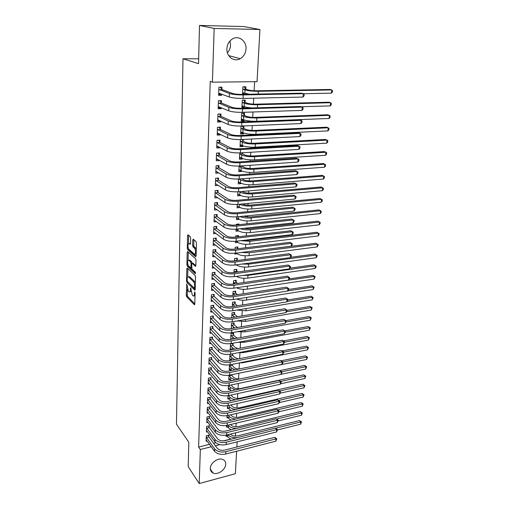 <?xml version="1.0" encoding="UTF-8"?>
<svg xmlns="http://www.w3.org/2000/svg" width="509" height="509" viewBox="0 0 509 509"><rect width="100%" height="100%" fill="white"/><g stroke="black" fill="none" stroke-linecap="round" stroke-linejoin="round"><path stroke-width="0.76" d="M186.79 283.997L186.243 295.296L186.638 296.747L194.381 304.738L194.794 304.108L195.093 293.006L194.775 291.937L194.438 293.833C194.317 295.64 193.872 296.327 193.096 295.894L192.3 295.105L190.748 287.929L190.398 289.786C190.283 291.581 189.851 292.268 189.087 291.848L188.311 291.078L186.79 283.997M229.953 40.994L230.539 45.206C230.367 48.177 229.324 50.696 227.402 52.764M246.012 48.915C245.637 53.35 243.716 56.614 240.242 58.694C234.165 62.327 226.352 56.62 226.899 48.724C227.205 44.429 229.012 41.197 232.32 39.028C238.575 34.943 246.687 40.936 246.012 48.915M225.684 464.278C225.678 469.743 217.585 475.355 213.048 473.001C211.21 472.097 210.306 470.545 210.332 468.331C210.287 462.929 218.253 457.298 222.802 459.481C224.774 460.371 225.735 461.975 225.684 464.278M190.64 238.123L190.226 236.66L188.012 234.795L187.56 235.521L187.28 248.258L187.681 249.709L195.609 256.746L196.092 256.052L196.442 243.035L196.016 241.533L193.261 239.211L192.79 239.943L192.65 245.484L193.07 246.967L194.419 248.137C195.952 249.315 195.825 255.403 194.304 254.029L189.049 249.385C187.573 248.227 187.681 242.246 189.157 243.582L190.054 244.358L190.506 243.639L190.64 238.123M212.399 82.178L214.168 28.44L259.927 29.509L257.045 81.65L212.399 82.178L210.223 81.402L198.612 447.029L200.33 449.498L211.292 446.756M236.609 451.254L235.368 473.714L199.21 483.55L188.203 466.6L188.826 442.276L176.464 424.175L182.986 58.751L198.535 63.67L199.515 25.45L214.168 28.44M199.21 483.55L200.33 449.498M187.274 268.065L186.828 268.714L186.555 280.993L186.956 282.444L194.756 290.155L195.189 289.5L195.526 276.96L195.112 275.464L187.274 268.065M186.911 264.775L187.191 252.267L187.624 251.573L195.558 258.661L195.978 260.156L195.831 265.647L195.38 266.334L192.09 263.325L191.651 264.018L191.969 269.07L195.335 272.213L195.316 273.734L187.318 266.226L186.911 264.775L187.961 264.642M198.663 58.809L182.986 58.751M221.377 102.837L221.453 100.655L218.431 100.731L218.145 108.767L221.154 108.684L221.192 107.666M245.103 102.226L245.211 100.088L242.284 100.158L241.896 108.073L244.816 107.984L244.874 106.845M220.378 129.273L220.454 127.148L217.47 127.275L217.19 135.101L220.162 134.961L220.187 134.255M243.805 128.268L243.913 126.181L241.018 126.296L240.642 134.007L243.525 133.873L243.569 133.014M219.404 155.003L219.481 152.942L216.535 153.114L216.261 160.729L219.194 160.545L219.207 160.138M239.733 152.904L239.427 159.266L242.271 159.082L242.303 158.484M242.545 153.623L242.589 152.738M218.456 180.065L218.533 178.055L215.625 178.277L215.358 185.696L218.259 185.333M238.473 179.015L238.237 183.87L241.05 183.647L241.062 183.304M217.534 204.478L217.61 202.525L214.734 202.786L214.474 210.013L217.171 209.759M237.245 204.427L237.079 207.85L239.86 207.481M216.637 228.274L216.707 226.365L213.869 226.664L213.615 233.714L216.001 233.446M239.007 224.685L239.039 223.985L236.284 224.278L236.252 224.978M236.049 229.171L235.947 231.232L238.511 230.946M215.759 251.465L215.835 249.607L213.029 249.944L212.781 256.816L214.913 256.549M237.805 248.723L237.894 246.922L235.171 247.253L235.088 249.06M234.884 253.259L234.846 254.036L237.105 253.749M214.906 274.084L214.976 272.27L212.208 272.646L211.96 279.346L213.888 279.078M236.691 271.087L236.78 269.293L234.089 269.662L233.955 272.519M214.073 296.143L214.143 294.374L211.407 294.787L211.165 301.322L212.921 301.054M235.61 292.872L235.699 291.123L233.033 291.523L232.848 295.379M213.265 317.673L213.328 315.943L210.624 316.388L210.389 322.77L211.992 322.496M234.547 314.136L234.636 312.431L232.002 312.863L231.773 317.667M212.469 338.682L212.533 336.996L209.861 337.473L209.632 343.696L211.108 343.429M233.516 334.903L233.599 333.236L230.997 333.7L230.723 339.401M211.693 359.195L211.757 357.547L209.11 358.056L208.894 364.132L210.255 363.865M232.505 355.18L232.575 353.831M229.998 354.309L229.724 360.054L231.169 359.774M210.936 379.224L211 377.621L208.385 378.155L208.168 384.091L209.434 383.824M228.986 375.26L228.77 379.79L230.113 379.51M210.198 398.795L210.255 397.224L207.672 397.79L207.462 403.586L208.645 403.325M228 395.703L227.841 399.075L229.088 398.801M209.479 417.914L209.536 416.381L206.978 416.973L206.775 422.642L207.882 422.381M227.039 415.662L226.925 417.927L228.102 417.654M208.773 436.607L208.83 435.106L206.298 435.717L206.1 441.258L207.138 441.004M228.764 430.296L226.301 430.894M226.098 435.144L226.034 436.359L227.135 436.092M198.612 447.029L209.536 444.319M213.595 443.314L215.829 442.754M223.362 440.889L230.717 439.063M235.457 436.092L235.635 432.822M235.96 426.841L236.157 423.183M236.462 417.488L236.685 413.435M236.978 408.027L237.219 403.567M237.493 398.452L237.76 393.578M238.015 388.774L238.301 383.474M238.549 378.976L238.855 373.243M239.084 369.006L239.415 362.968M239.644 358.654L239.962 352.826M240.21 348.175L240.515 342.563M240.789 337.569L241.075 332.173M241.368 326.829L241.648 321.656M241.953 315.955L242.22 311.018M242.551 304.948L242.806 300.24M243.149 293.795L243.391 289.335M243.76 282.508L243.989 278.296M244.384 271.074L244.594 267.117M245.007 259.495L245.204 255.798M245.643 247.762L245.828 244.339M246.038 240.42L246.057 240.057M246.286 235.877L246.451 232.734M246.668 228.815L246.712 228.007M246.935 223.839L247.088 220.976M247.304 217.063L247.368 215.803M247.597 211.642L247.737 209.072M247.947 205.159L248.036 203.428M248.265 199.28L248.386 197.008M248.596 193.102L248.716 190.894M248.939 186.752L249.047 184.792M249.257 180.886L249.404 178.188M249.626 174.059L249.715 172.411M249.925 168.517L250.097 165.31M250.32 161.188L250.396 159.871M250.606 155.977L250.803 152.255M251.026 148.144L251.083 147.165M251.293 143.277L251.522 139.021M251.745 134.923L251.777 134.287M251.987 130.406L252.248 125.596M252.693 117.356L252.986 111.993M253.406 104.135L253.73 98.192M254.131 90.729L254.621 81.675M226.562 425.46L226.48 427.197L227.612 426.924M209.123 427.318L209.18 425.798L206.635 426.396L206.431 432.001L207.507 431.747M227.517 405.743L227.383 408.555L228.592 408.282M209.835 408.409L209.893 406.856L207.322 407.435L207.112 413.168L208.257 412.907M228.49 385.542L228.299 389.487L229.597 389.213M210.567 389.067L210.624 387.476L208.028 388.03L207.812 393.896L209.04 393.635M232.009 365.138L232.047 364.355M229.489 364.851L229.247 369.979L230.634 369.699M211.311 369.267L211.375 367.644L208.747 368.166L208.531 374.172L209.842 373.905M233.007 345.096L233.09 343.454L230.501 343.931L230.208 350.014L231.71 349.728M212.081 348.996L212.145 347.335L209.485 347.825L209.263 353.978L210.681 353.71M234.032 324.583L234.115 322.897L231.5 323.342L231.245 328.598M212.864 328.241L212.927 326.53L210.236 326.994L210.007 333.293L211.547 333.026M235.075 303.568L235.164 301.843L232.518 302.257L232.308 306.59M213.665 306.972L213.729 305.222L211.012 305.654L210.777 312.112L212.45 311.839M236.151 282.043L236.233 280.274L233.561 280.663L233.396 284.022M214.486 285.18L214.556 283.392L211.801 283.787L211.566 290.404L213.398 290.13M237.245 259.991L237.334 258.178L234.63 258.527L234.515 260.863M234.312 265.074L236.443 264.941M215.332 262.848L215.402 261.009L212.616 261.365L212.368 268.154L214.391 267.88M238.403 236.787L238.466 235.527L235.724 235.839L235.667 237.099M235.463 241.298L235.393 242.704L237.792 242.418M216.198 239.943L216.268 238.059L213.449 238.384L213.195 245.338L215.447 245.071M239.612 212.425L236.844 212.705M236.64 216.885L236.507 219.614L239.262 219.334M217.082 216.452L217.158 214.518L214.302 214.804L214.041 221.937L216.573 221.676M237.856 191.81L237.652 195.94L240.458 195.469M217.992 192.351L218.068 190.372L215.18 190.608L214.913 197.931L217.795 197.683M239.096 166.049L238.829 171.648L241.654 171.444L241.68 170.973M218.927 167.62L219.004 165.584L216.077 165.775L215.803 173.295L218.73 172.818M240.375 139.574L240.032 146.719L242.895 146.56L242.933 145.835M243.168 141.025L243.251 139.434M219.888 142.221L219.964 140.134L216.999 140.28L216.719 147.998L219.672 147.839L219.697 147.286M244.447 115.333L244.555 113.221L241.648 113.316L241.266 121.123L244.167 121.015L244.218 120.016M220.874 116.141L220.951 113.997L217.947 114.092L217.661 122.026L220.651 121.912L220.683 121.053M245.497 94.311L245.535 93.503M245.764 88.948L245.872 86.772L242.927 86.823L242.558 94.369M221.886 89.342L221.969 87.141L218.927 87.185L218.628 95.336L221.657 95.272L221.701 94.095M199.515 25.45L243.881 26.563L259.927 29.509M237.13 441.844L236.844 447.01M215.371 445.738L219.837 444.618M239.854 207.589L237.588 206.1M240.445 195.691L238.117 194.234M241.05 183.647L238.645 182.222M218.253 185.467L215.956 184.003M241.654 171.444L239.166 170.051M218.724 173.085L216.344 171.66M242.271 159.082L239.688 157.72M219.194 160.545L216.732 159.152M242.895 146.56L240.203 145.23M219.672 147.839L217.108 146.477M243.525 133.873L240.712 132.575L242.201 132.429M220.162 134.961L217.477 133.638M244.167 121.015L241.33 119.806M220.651 121.912L217.833 120.62M244.816 107.984L241.96 106.865M221.154 108.684L218.189 107.437L220.028 107.183M244.231 94.337L242.589 93.751M221.657 95.272L218.673 94.127M189.946 291.721L191.04 291.523M193.98 295.761L195.023 295.653M187.427 289.322L187.299 295.144L187.694 296.588L194.801 303.905M187.738 281.738L195.189 289.36M187.897 268.65L187.713 276.896M187.172 280.434L187.452 281.452L194.298 288.189L194.642 286.198C194.61 284.06 194.171 282.476 193.318 281.445L188.534 276.826C187.757 276.4 187.312 277.1 187.204 278.932L187.172 280.434M195.361 283.182L194.406 281.292L193.318 281.445M188.737 276.801L189.609 276.68L194.406 281.292M188.088 260.284L188.273 252.146L187.191 252.267M195.831 265.609L192.892 263.223M195.59 272.818L188.387 266.086L187.318 266.226M188.814 260.322L188.763 260.277C187.318 258.992 187.248 264.801 188.686 265.997L190.512 267.709L190.951 267.028L191.034 263.452L190.627 261.982L188.814 260.322L189.902 260.188L189.093 260.233M193.185 263.185L192.09 263.325L191.715 261.842L190.627 261.982M189.902 260.188L191.715 261.842M187.986 264.725L188.387 266.086M189.475 243.544L190.506 243.677M195.112 253.927L196.15 253.87M196.27 249.327L195.526 248.004L194.419 248.137M193.897 239.752L193.751 245.357L194.171 246.84L195.526 248.004M188.362 248.182L188.769 249.582L196.092 256.059M188.654 235.336L188.464 243.582M231.016 439.178L227.835 436.996L226.365 435.093M230.424 434.101C232.129 435.825 234.554 436.41 237.684 435.857L299.483 420.574L301.519 421.916L300.596 424.188L277.513 429.952M300.596 424.188L300.8 421.961L275.585 428.228M237.239 437.632C233.077 437.899 229.985 436.919 227.949 434.705L227.835 436.996M301.519 421.916L300.8 421.961L299.483 420.574M206.151 439.763L214.537 451.248L214.639 448.9L206.247 437.218M208.181 435.265L208.906 436.913L217.209 448.251C218.927 450.083 221.415 450.707 224.673 450.109L274.707 437.371L276.813 438.783L275.827 441.157L225.742 454.047C220.836 454.957 217.101 454.022 214.537 451.248M275.827 441.157L276.012 438.866L225.856 451.693C220.944 452.596 217.203 451.668 214.639 448.9M276.813 438.783L276.012 438.866L274.707 437.371M208.906 436.913L206.374 437.53M230.602 424.512L230.889 424.875C232.607 426.574 235.043 427.153 238.199 426.612L300.304 411.628L302.359 412.971L301.43 415.249L278.232 420.905M236.443 428.438C232.785 428.355 230.106 427.369 228.407 425.467L228.121 425.104M226.55 425.702L228.293 427.783L228.407 425.467M301.43 415.249L301.64 412.996L276.622 419.06M231.022 429.749L228.293 427.783M302.359 412.971L301.64 412.996L300.304 411.628M230.768 414.81L231.366 415.541C233.097 417.221 235.546 417.794 238.715 417.259L301.143 402.587L303.205 403.93L302.27 406.207L278.957 411.749L278.035 413.193L227.141 425.339C222.153 426.186 218.348 425.282 215.733 422.616L207.169 411.622M235.991 419.034C232.728 418.767 230.354 417.8 228.872 416.12L228.274 415.389M227.001 416.413L228.751 418.468L228.872 416.12M302.27 406.207L302.48 403.936L277.679 409.796M231.048 420.199L228.751 418.468M303.205 403.93L302.48 403.936L301.143 402.587M206.489 430.493L214.932 441.818L215.033 439.439L206.584 427.916M208.518 425.95L209.256 427.617L217.617 438.803C219.347 440.616 221.848 441.227 225.131 440.641L275.433 428.145L277.545 429.564L276.552 431.944L226.206 444.592C221.269 445.477 217.515 444.554 214.932 441.818M276.552 431.944L276.737 429.621L226.32 442.206C221.377 443.091 217.617 442.168 215.033 439.439M277.545 429.564L276.737 429.621L275.433 428.145M209.256 427.617L206.718 428.222M206.826 421.108L215.332 432.275L215.428 429.87L206.921 418.506M208.862 416.54L209.613 418.22L218.03 429.246C219.773 431.034 222.287 431.638 225.589 431.066L276.158 418.818L278.283 420.237L277.29 422.623L226.67 435.023C221.708 435.889 217.928 434.972 215.332 432.275M277.29 422.623L277.475 420.275L226.785 432.612C221.816 433.477 218.03 432.561 215.428 429.87M278.283 420.237L277.475 420.275L276.158 418.818M209.613 418.22L207.055 418.812M230.914 404.986L231.849 406.106C233.586 407.76 236.055 408.326 239.243 407.804L301.983 393.444L304.058 394.787L303.122 397.071L279.511 402.543M235.667 409.471C232.766 409.09 230.653 408.154 229.336 406.672L228.414 405.552M227.453 407.028L229.222 409.045L229.336 406.672M303.122 397.071L303.339 394.774L278.754 400.424M231.086 410.521L229.222 409.045M304.058 394.787L303.339 394.774L301.983 393.444M231.048 395.048L232.333 396.556C234.089 398.184 236.564 398.751 239.771 398.242L302.836 384.206L304.923 385.548L303.981 387.833L280.065 393.222M235.419 399.769C232.855 399.31 230.984 398.426 229.807 397.115L228.528 395.601M227.911 397.529L229.693 399.514L229.807 397.115M303.981 387.833L304.197 385.51L279.848 390.957M231.143 400.723L229.693 399.514M304.923 385.548L304.197 385.51L302.836 384.206M278.035 413.193L278.226 410.82L227.256 422.896C222.261 423.743 218.456 422.839 215.835 420.186L207.265 408.988M209.205 407.015L209.969 408.714L218.45 419.575C220.2 421.337 222.732 421.936 226.053 421.376L276.896 409.382L279.034 410.801L278.957 411.749M279.034 410.801L278.226 410.82L276.896 409.382M209.969 408.714L207.405 409.293M207.519 402.021L216.14 412.85L216.242 410.388L207.615 399.361M209.549 397.376L210.338 399.094L218.876 409.79C220.632 411.526 223.184 412.118 226.518 411.571L277.64 399.845L279.797 401.257L278.792 403.656L227.618 415.541C222.598 416.368 218.775 415.471 216.14 412.85M278.792 403.656L278.983 401.257L227.739 413.073C222.713 413.893 218.883 413.003 216.242 410.388M279.797 401.257L278.983 401.257L277.64 399.845M210.338 399.094L207.755 399.66M231.162 384.989L232.823 386.904C234.592 388.507 237.086 389.061 240.305 388.564L303.701 374.859L305.801 376.202L304.853 378.499L280.618 383.799M235.228 389.932L230.284 387.444L228.63 385.517M228.376 387.922L230.17 389.875L230.284 387.444M304.853 378.499L305.076 376.145L280.898 381.4M231.22 390.797L230.17 389.875M305.801 376.202L305.076 376.145L303.701 374.859M231.175 385.014L228.649 385.555M207.869 392.312L216.554 402.963L216.656 400.475L207.971 389.62M209.905 387.629L210.707 389.366L219.303 399.889C221.078 401.595 223.642 402.186 226.995 401.652L278.398 390.193L280.561 391.606L279.556 394.011L228.102 405.622C223.05 406.43 219.201 405.546 216.554 402.963M279.556 394.011L279.746 391.58L228.223 403.128C223.165 403.93 219.309 403.045 216.656 400.475M280.561 391.606L279.746 391.58L278.398 390.193M210.707 389.366L208.105 389.919M231.417 374.777L233.319 377.137C234.84 378.55 237.099 379.141 240.089 378.906M235.069 379.956L230.768 377.665L228.98 375.508M228.846 378.206L230.647 380.121L230.768 377.665M279.975 370.571L304.573 365.411L306.685 366.754L305.731 369.05L281.172 374.268M305.731 369.05L305.954 366.677L281.903 371.748M231.315 380.745L230.647 380.121M306.685 366.754L305.954 366.677L304.573 365.411M231.665 375.279L229.12 375.801M208.226 382.488L216.968 392.961L217.076 390.441L208.327 379.765M210.255 377.767L211.076 379.523L219.735 389.869C221.523 391.548 224.1 392.127 227.478 391.612L279.161 380.427L281.337 381.839L280.325 384.25L228.586 395.588C223.515 396.377 219.64 395.499 216.968 392.961M280.325 384.25L280.516 381.795L228.713 393.063C223.629 393.845 219.748 392.967 217.076 390.441M281.337 381.839L280.516 381.795L279.161 380.427M211.076 379.523L208.461 380.064M231.659 364.431L233.828 367.256C234.878 368.3 236.545 368.898 238.816 369.057M234.942 369.846L231.258 367.772L229.451 365.653M229.324 368.376L231.137 370.253L231.258 367.772M281.165 360.792L305.457 355.855L307.582 357.197L306.622 359.5L240.063 372.995M306.622 359.5L306.851 357.095L282.915 361.988M307.582 357.197L305.457 355.855M232.155 365.43L229.597 365.939M208.588 372.55L217.388 382.838L217.496 380.287L208.684 369.795M210.618 367.791L211.451 369.566L220.174 379.727C221.975 381.381 224.571 381.954 227.962 381.445L279.931 370.546L282.126 371.958L281.102 374.376L229.082 385.434C223.979 386.197 220.079 385.332 217.388 382.838M281.102 374.376L281.299 371.888L229.209 382.876C224.094 383.633 220.187 382.774 217.496 380.287M282.126 371.958L281.299 371.888L279.931 370.546M211.451 369.566L208.824 370.088M231.894 353.959L234.337 357.254L238.257 358.921M234.84 359.596L231.754 357.757L229.934 355.676M229.801 358.431L231.595 360.232M282.374 350.911L306.348 346.196L308.486 347.532L307.525 349.842L243.067 362.694L239.077 362.955M307.525 349.842L307.754 347.412L283.698 352.171M308.486 347.532L306.348 346.196M232.651 355.467L230.081 355.963M208.951 362.491L217.82 372.588L217.922 370.005L209.053 359.704M210.974 357.7L211.833 359.488L220.62 369.464C222.427 371.086 225.042 371.653 228.452 371.163L280.714 360.55L282.915 361.963L282.839 362.968L281.891 364.387L229.584 375.152C224.45 375.896 220.524 375.044 217.82 372.588M281.891 364.387L282.094 361.867L229.705 372.563C224.564 373.301 220.639 372.448 217.922 370.005M282.915 361.963L282.094 361.867L280.714 360.55M211.833 359.488L209.193 359.997M232.244 343.607L233.154 345.388L234.853 347.138L237.894 348.614M234.764 349.206L232.257 347.628L230.424 345.579M230.291 348.372L231.754 349.772M283.615 340.915L307.251 336.424L309.402 337.76L308.435 340.076L243.639 352.559L238.428 352.705M308.435 340.076L308.664 337.62L284.486 342.233M309.402 337.76L307.251 336.424M233.154 345.388L230.571 345.865M209.32 352.317L218.246 362.217L218.361 359.602L209.422 349.492M211.343 347.482L212.221 349.289L221.065 359.074C222.891 360.665 225.519 361.225 228.955 360.747L281.502 350.44L283.723 351.846L283.64 352.864L282.692 354.277L230.087 364.743C224.921 365.468 220.976 364.622 218.246 362.217M282.692 354.277L282.889 351.732L230.214 362.122C225.042 362.841 221.091 362.001 218.361 359.602M283.723 351.846L282.889 351.732L281.502 350.44M212.221 349.289L209.562 349.785M232.734 333.389L233.663 335.183L235.374 336.901L237.646 338.141M234.706 338.676L230.914 335.367M230.781 338.192L231.888 339.185M284.849 330.812L308.161 326.543L310.325 327.879L309.357 330.201L244.212 342.309L237.926 342.283M309.357 330.201L309.587 327.713L285.282 332.186M310.325 327.879L308.161 326.543M233.663 335.183L231.061 335.654M209.695 342.016L218.685 351.713L218.8 349.072L209.797 339.159M211.712 337.143L212.609 338.969L221.523 348.557C223.356 350.116 226.002 350.669 229.457 350.211L282.304 340.209L284.537 341.615L284.455 342.646L283.5 344.046L230.602 354.207C225.404 354.907 221.434 354.073 218.685 351.713M283.5 344.046L283.704 341.469L230.73 351.554C225.525 352.247 221.549 351.42 218.8 349.072M284.537 341.615L283.704 341.469L282.304 340.209M212.609 338.969L209.937 339.452M233.224 323.05L234.178 324.863L237.48 327.51M234.674 328L231.417 325.035M231.277 327.891L231.996 328.47M286.007 320.613L309.09 316.547L311.266 317.883L310.286 320.206L244.797 331.932L237.518 331.696M310.286 320.206L310.522 317.692L285.956 322.044M311.266 317.883L309.09 316.547M234.178 324.863L231.563 325.315M210.071 331.594L219.131 341.087L219.239 338.409L210.172 328.706M212.088 326.676L213.004 328.528L221.981 337.912C223.833 339.439 226.492 339.98 229.966 339.535L283.112 329.851L285.358 331.257L285.275 332.301L284.315 333.694L231.118 343.543C225.894 344.218 221.899 343.397 219.131 341.087M284.315 333.694L284.525 331.092L231.251 340.858C226.015 341.52 222.013 340.706 219.239 338.409M285.358 331.257L283.112 329.851M213.004 328.528L210.319 328.992M233.72 312.583L234.7 314.422L237.398 316.719M234.674 317.177L231.919 314.575M287.025 310.331L310.019 306.437L312.208 307.767L311.228 310.096L245.389 321.427L237.175 320.956M311.228 310.096L311.47 307.551L286.554 311.794M312.208 307.767L310.019 306.437M234.7 314.422L232.072 314.855M210.452 321.045L219.576 330.322L219.691 327.611L210.561 318.119M212.463 316.083L213.405 317.96L222.446 327.134C224.31 328.623 226.989 329.158 230.488 328.731L283.933 319.372L286.192 320.778L286.109 321.828L285.148 323.221L231.646 332.74C226.384 333.395 222.363 332.587 219.576 330.322M285.148 323.221L285.352 320.581L231.78 330.023C226.511 330.665 222.484 329.864 219.691 327.611M286.192 320.778L283.933 319.372M213.405 317.96L210.701 318.405M234.223 301.99L235.228 303.848L237.385 305.775M234.713 306.208L232.435 303.988M287.846 299.96L310.967 296.206L313.169 297.536L312.182 299.871L245.987 310.795L236.882 310.051M312.182 299.871L312.424 297.301L287.159 301.423M313.169 297.536L310.967 296.206M235.228 303.848L232.581 304.267M210.841 310.369L220.034 319.423L220.149 316.681L210.949 307.404M212.845 305.362L213.812 307.258L222.917 316.216C224.793 317.68 227.491 318.201 231.01 317.794L284.76 308.766L287.038 310.166L286.949 311.234L285.982 312.615L232.18 321.809C226.887 322.432 222.84 321.637 220.034 319.423M285.982 312.615L286.192 309.949L232.314 319.054C227.014 319.671 222.961 318.876 220.149 316.681M287.038 310.166L284.76 308.766M213.812 307.258L211.095 307.69M234.732 291.269L235.762 293.152L237.468 294.666M234.802 295.08L232.95 293.273M288.679 289.468L311.922 285.861L314.136 287.191L313.15 289.532L246.591 300.036C242.965 300.514 239.65 300.17 236.64 298.993M313.15 289.532L313.391 286.923L287.757 290.925M314.136 287.191L311.922 285.861M235.762 293.152L233.103 293.553M211.229 299.559L220.492 308.39L220.607 305.61L211.337 296.562M213.226 294.514L214.219 296.429L223.394 305.165C225.29 306.59 228 307.105 231.538 306.717L285.6 298.026L287.89 299.426L287.801 300.507L286.828 301.882L232.715 310.732C227.396 311.33 223.317 310.547 220.492 308.39M286.828 301.882L287.044 299.184L232.855 307.945C227.523 308.537 223.438 307.754 220.607 305.61M287.89 299.426L285.6 298.026M214.219 296.429L211.483 296.842M235.241 280.421L236.303 282.323L237.569 283.411M234.891 283.806L233.472 282.431M289.392 278.868L312.889 275.388L315.122 276.718L314.123 279.066L247.202 289.144C243.098 289.634 239.516 289.176 236.456 287.77M314.123 279.066L314.371 276.425L244.256 286.605M315.122 276.718L312.889 275.388M236.303 282.323L233.625 282.711M211.629 288.616L220.957 297.218L221.071 294.399L211.738 285.581M213.615 283.526L214.639 285.46L223.884 293.973C225.786 295.36 228.516 295.869 232.079 295.494L286.446 287.159L288.756 288.558L288.667 289.653L287.687 291.021L233.262 299.521C227.905 300.087 223.807 299.324 220.957 297.218M287.687 291.021L287.903 288.285L233.402 296.69C228.038 297.256 223.928 296.493 221.071 294.399M288.756 288.558L286.446 287.159M214.639 285.46L211.884 285.861M235.762 269.433L237.627 272.01M234.935 272.379L234.006 271.456M289.965 268.16L313.868 264.801L316.114 266.124L316.013 267.187L315.109 268.472L247.819 278.118C243.181 278.608 239.351 278.022 236.335 276.381M315.109 268.472L315.357 265.806L247.978 275.344L242.978 275.439M316.114 266.124L313.868 264.801M236.85 271.361L234.159 271.73M212.03 277.539L221.428 285.899L221.549 283.049L212.138 274.466M214.009 272.398L215.059 274.364L224.374 282.641C226.289 283.99 229.044 284.486 232.619 284.137L287.305 276.158L289.627 277.551L289.538 278.658L288.558 280.02L233.816 288.158C228.426 288.705 224.297 287.948 221.428 285.899M288.558 280.02L288.775 277.252L233.955 285.294C228.56 285.835 224.424 285.085 221.549 283.049M289.627 277.551L287.305 276.158M215.059 274.364L212.291 274.745M236.284 258.311L237.646 260.455M234.935 260.812L234.541 260.341M290.544 257.319L314.855 254.08L317.113 255.403L317.012 256.479L316.108 257.758L248.449 266.958C243.257 267.429 239.224 266.729 236.348 264.858L236.297 264.82M316.108 257.758L316.363 255.06L248.608 264.139L242.08 264.05M317.113 255.403L314.855 254.08M237.404 260.264L234.694 260.614M212.438 266.322L221.905 274.434L222.026 271.545L212.546 263.21M214.404 261.136L215.485 263.121L224.87 271.157C226.798 272.474 229.572 272.958 233.173 272.627L288.177 265.017L290.512 266.411L290.423 267.53L289.436 268.886L234.375 276.654C228.955 277.17 224.8 276.432 221.905 274.434M289.436 268.886L289.659 266.08L234.515 273.753C229.088 274.262 224.921 273.524 222.026 271.545M290.512 266.411L288.177 265.017M215.485 263.121L212.698 263.484M236.812 247.056L237.786 248.729M245.898 251.891L315.86 243.232L318.131 244.555L318.03 245.643L317.12 246.916L249.086 255.652C243.862 256.097 239.803 255.41 236.901 253.597L236.265 253.1M317.12 246.916L317.374 244.186L249.245 252.801L241.355 252.458M318.131 244.555L315.86 243.232M212.845 254.964L222.388 262.829L222.509 259.902L212.959 251.809M214.804 249.728L215.911 251.739L225.372 259.533C227.319 260.805 230.106 261.282 233.733 260.964L289.061 253.737L291.409 255.13L291.32 256.269L290.327 257.611L234.942 264.998C229.489 265.488 225.302 264.763 222.388 262.829M290.327 257.611L290.556 254.767L235.088 262.059C229.623 262.542 225.43 261.817 222.509 259.902M291.409 255.13L289.061 253.737M215.911 251.739L213.112 252.082M237.347 235.654L238.04 236.825M244.269 240.267L248.526 240.331L316.872 232.257L319.162 233.574L319.054 234.681L318.144 235.941L249.728 244.205C244.473 244.619 240.388 243.951 237.468 242.195L236.17 241.221M318.144 235.941L318.399 233.179L249.887 241.317L240.744 240.681M319.162 233.574L316.872 232.257M213.443 243.455L222.878 251.064L223.006 248.099L213.379 240.267M215.212 238.18L216.35 240.216L225.881 247.749C227.841 248.984 230.647 249.455 234.299 249.156L289.952 242.322L292.319 243.709L292.23 244.861L291.231 246.197L235.514 253.189C230.03 253.647 225.818 252.941 222.878 251.064M291.231 246.197L291.46 243.315L235.661 250.218C230.163 250.663 225.945 249.957 223.006 248.099M292.319 243.709L289.952 242.322M216.35 240.216L213.532 240.541M237.888 224.113L238.282 224.762M236.036 229.355L238.04 230.647L238.123 228.948M243.327 228.382L249.168 228.732L317.896 221.148L320.199 222.465L320.097 223.578L319.181 224.832L250.377 232.613C245.09 233.001 240.98 232.346 238.04 230.647M319.181 224.832L319.442 222.039L250.543 229.693C246.801 230.03 243.359 229.705 240.223 228.719M320.199 222.465L317.896 221.148M213.685 231.811L223.375 239.147L223.502 236.144L213.805 228.579M215.619 226.48L216.789 228.541L226.397 235.82C228.376 237.009 231.201 237.468 234.872 237.188L290.855 230.755L293.235 232.142L293.146 233.307L292.147 234.63L236.1 241.228C230.577 241.654 226.333 240.961 223.375 239.147M292.147 234.63L292.376 231.716L236.246 238.212C230.711 238.632 226.467 237.945 223.502 236.144M293.235 232.142L290.855 230.755M216.789 228.541L213.958 228.846M236.596 217.858L236.971 217.82M236.602 217.718L238.619 218.953L238.727 216.681M242.691 216.274L249.817 216.993L318.933 209.905L320.492 210.758L251.204 217.916C246.795 218.253 242.997 217.807 239.809 216.567M320.225 213.589L320.492 210.758L321.255 211.216L321.147 212.348L320.225 213.589L251.039 220.874C245.72 221.23 241.578 220.588 238.619 218.953M214.467 220.123L214.104 220.162M214.111 220.015L223.877 227.078L224.005 224.03L214.232 216.739M216.026 214.633L217.241 216.719L226.919 223.725C228.91 224.876 231.754 225.322 235.451 225.067L291.772 219.042L294.17 220.429L294.075 221.606L293.069 222.923L236.691 229.107C231.131 229.502 226.861 228.827 223.877 227.078M293.069 222.923L293.305 219.971L236.838 226.053C231.271 226.435 226.995 225.767 224.005 224.03M294.17 220.429L291.772 219.042M217.241 216.719L214.384 217.006M237.162 206.139L237.652 206.094M237.169 205.929L239.205 207.112L239.345 204.243M242.316 203.963C244.371 204.93 247.088 205.312 250.479 205.102L319.989 198.523L321.554 199.343L251.879 205.986C246.687 206.304 242.57 205.719 239.51 204.224M321.287 202.213L321.554 199.343L322.318 199.833L322.216 200.979L321.287 202.213L251.707 208.983C246.356 209.307 242.189 208.684 239.205 207.112M215.008 208.232L214.537 208.276M214.543 208.066L224.386 214.843L224.52 211.757L214.664 204.745M216.446 202.627L217.693 204.745L227.447 211.477C229.457 212.577 232.32 213.017 236.036 212.781L292.694 207.182L295.112 208.563L295.016 209.759L294.005 211.063L237.289 216.828C231.69 217.184 227.389 216.529 224.386 214.843M294.005 211.063L294.24 208.073L237.436 213.729C231.83 214.079 227.529 213.424 224.52 211.757M295.112 208.563L292.694 207.182M217.693 204.745L214.823 205.012M237.735 194.266L238.358 194.215M242.112 191.454L242.761 191.848C244.772 192.841 247.565 193.242 251.147 193.051L321.052 187L322.636 187.789L252.553 193.904C247.164 194.19 242.958 193.585 239.943 192.09L239.3 191.696M237.748 193.993L239.796 195.112L239.943 192.09M322.362 190.69L322.636 187.789L323.4 188.305L323.291 189.469L322.362 190.69L252.381 196.938C246.999 197.231 242.806 196.627 239.796 195.112M238.314 182.247L239.084 182.184M241.807 178.767L243.378 179.683C245.408 180.631 248.22 181.019 251.821 180.848L322.127 175.338L323.724 176.089L253.24 181.662C247.813 181.917 243.582 181.331 240.547 179.9L238.982 178.983M238.333 181.898L240.394 182.96L240.547 179.9M323.45 179.028L323.724 176.089L324.494 176.642L324.386 177.813L323.45 179.028L253.068 184.735C247.654 184.996 243.429 184.404 240.394 182.96M238.906 170.07L239.841 170M241.807 165.87L244.008 167.353C246.051 168.256 248.882 168.632 252.509 168.485L323.221 163.529L324.831 164.242L253.94 169.255C248.481 169.478 244.218 168.912 241.158 167.55L239.09 166.246M238.925 169.65L241.005 170.649L241.158 167.55M324.551 167.219L324.831 164.242L325.601 164.827L325.486 166.017L324.551 167.219L253.762 172.373C248.316 172.602 244.059 172.029 241.005 170.649M242.087 166.303L239.249 166.5M239.497 157.733L240.636 157.663M241.972 152.776L242.71 153.871L244.644 154.863C246.7 155.722 249.556 156.085 253.202 155.964L324.322 151.567L325.945 152.248L254.646 156.696C249.149 156.88 244.861 156.327 241.775 155.035L239.688 153.794M239.523 157.236L241.622 158.178L241.775 155.035M325.665 155.264L325.945 152.248L326.721 152.865L326.606 154.068L325.665 155.264L254.468 159.851C248.984 160.049 244.702 159.489 241.622 158.178M242.71 153.871L239.854 154.042M240.102 145.237L241.438 145.148M242.119 139.491L243.34 141.273L245.287 142.208C247.361 143.016 250.237 143.373 253.902 143.271L325.442 139.46L327.077 140.102L255.359 143.958C249.83 144.111 245.51 143.576 242.405 142.361L240.299 141.178M240.133 144.664L242.246 145.542L242.405 142.361M326.797 143.156L327.077 140.102L327.853 140.751L327.739 141.973L326.797 143.156L255.181 147.158C249.658 147.317 245.351 146.783 242.246 145.542M243.34 141.273L240.464 141.419M242.392 126.238L243.976 128.51L245.942 129.381C248.029 130.145 250.924 130.489 254.615 130.412L326.574 127.199L328.222 127.804L256.084 131.055C250.523 131.176 246.171 130.66 243.041 129.509L240.916 128.389M240.744 131.926L242.882 132.741L243.041 129.509M327.936 130.889L328.222 127.804L329.005 128.484L328.89 129.719L327.936 130.889L255.906 134.3C250.352 134.427 246.006 133.905 242.882 132.741M243.976 128.51L241.088 128.631M241.336 119.749L242.978 119.532M242.978 113.272L244.619 115.575L246.604 116.389C248.71 117.102 251.624 117.433 255.34 117.375L327.72 114.779L329.387 115.346L256.822 117.98C251.223 118.056 246.84 117.56 243.684 116.491L241.54 115.435M241.368 119.017L243.518 119.761L243.684 116.491M329.094 118.476L329.387 115.346L330.169 116.065L330.048 117.312L329.094 118.476L256.638 121.263C251.045 121.352 246.674 120.856 243.518 119.761M244.619 115.575L241.711 115.67M215.568 196.188L214.976 196.239M214.983 195.959L224.908 202.448L225.035 199.324L215.103 192.599M216.866 190.468L218.151 192.612L227.981 199.057C230.011 200.12 232.893 200.54 236.634 200.33L293.636 195.17L295.195 196.022L238.047 201.24C232.403 201.558 228.07 200.921 225.035 199.324M294.953 199.051L295.195 196.022L296.066 196.544L295.971 197.753L294.953 199.051L237.894 204.376C232.263 204.707 227.93 204.064 224.908 202.448M218.151 192.612L215.262 192.86M216.147 183.991L215.415 184.048M215.428 183.692L225.43 189.882L225.563 186.714L215.549 180.288M217.286 178.15L218.615 180.326L228.528 186.479C230.571 187.49 233.472 187.904 237.239 187.713L294.584 182.998L296.162 183.819L238.664 188.578C232.982 188.864 228.617 188.247 225.563 186.714M295.914 186.886L296.162 183.819L297.033 184.373L296.938 185.594L295.914 186.886L238.505 191.759C232.836 192.052 228.477 191.429 225.43 189.882M218.615 180.326L215.708 180.549M216.758 171.628L215.861 171.692M215.88 171.266L225.958 177.151L226.091 173.938L216.001 167.817M217.712 165.667L219.086 167.875L229.082 173.722C231.137 174.689 234.064 175.09 237.849 174.924L295.551 170.668L297.135 171.45L239.287 175.751C233.574 175.999 229.171 175.395 226.091 173.938M296.893 174.555L297.135 171.45L298.013 172.042L297.918 173.283L296.893 174.555L239.128 178.971C233.421 179.232 229.037 178.627 225.958 177.151M219.086 167.875L216.16 168.072M217.394 159.113L216.319 159.177M216.338 158.674L226.499 164.242L226.632 160.99L216.459 155.181M218.145 153.018L219.564 155.258L229.635 160.799C231.71 161.716 234.655 162.104 238.473 161.964L296.524 158.178L298.128 158.916L239.917 162.74C234.165 162.956 229.737 162.371 226.632 160.99M297.88 162.066L298.128 158.916L299.006 159.546L298.91 160.799L297.88 162.066L239.758 166.01C234.019 166.233 229.597 165.641 226.499 164.242M219.564 155.258L216.624 155.436M218.075 146.427L216.777 146.497M216.796 145.918L227.039 151.16L227.179 147.864L216.923 142.374M218.577 140.204L220.047 142.475L230.202 147.693C232.295 148.558 235.26 148.933 239.103 148.819L297.517 145.523L299.127 146.217L240.56 149.557C234.77 149.729 230.31 149.169 227.179 147.864M298.878 149.411L299.127 146.217L300.017 146.885L299.916 148.157L298.878 149.411L240.401 152.872C234.617 153.056 230.163 152.484 227.039 151.16M220.047 142.475L217.088 142.628M218.755 133.555L217.241 133.644M217.267 132.989L227.593 137.894L227.733 134.554L217.394 129.401M219.01 127.212L220.537 129.515L230.781 134.408C232.887 135.222 235.871 135.585 239.739 135.496L298.516 132.696L300.145 133.352L241.209 136.183C235.381 136.323 230.889 135.776 227.733 134.554M299.89 136.584L300.145 133.352L301.035 134.052L300.934 135.343L299.89 136.584L241.05 139.542C235.228 139.689 230.742 139.142 227.593 137.894M220.537 129.515L217.559 129.642M219.385 120.461L217.712 120.627M217.737 119.882L228.153 124.45L228.299 121.059L217.871 116.243M219.449 114.041L221.033 116.383L231.36 120.938C233.485 121.702 236.494 122.045 240.388 121.982L299.534 119.698L301.175 120.309L241.87 122.624C236.004 122.726 231.48 122.198 228.299 121.059M300.914 123.585L301.175 120.309L302.066 121.053L301.964 122.357L300.914 123.585L241.705 126.035C235.845 126.143 231.328 125.615 228.153 124.45M221.033 116.383L218.037 116.491M241.96 106.75L243.76 106.451M242.278 100.184L243.582 100.152L245.274 102.462L247.272 103.219C249.397 103.881 252.33 104.192 256.072 104.167L328.884 102.201L330.564 102.723L257.567 104.727C251.93 104.765 247.52 104.288 244.333 103.295L242.176 102.303M242.004 105.936L244.174 106.61L244.333 103.295M330.271 105.891L330.564 102.723L331.346 103.48L331.225 104.746L330.271 105.891L301.226 106.756M252.305 107.953C248.615 107.685 245.904 107.24 244.174 106.61M245.274 102.462L242.348 102.538M219.85 100.699L218.431 100.757M218.221 106.604L228.726 110.809L228.865 107.374L218.355 102.913M219.913 100.725L221.542 103.072L231.951 107.284C234.095 107.984 237.124 108.322 241.043 108.283L300.558 106.527L302.219 107.094L242.538 108.875C236.634 108.932 232.072 108.43 228.865 107.374M301.958 110.415L302.219 107.094L303.116 107.876L303.008 109.2L301.958 110.415L242.373 112.33C236.475 112.4 231.926 111.891 228.726 110.809M221.542 103.072L218.52 103.149M242.596 93.573L244.562 93.185M242.92 86.918L244.231 86.899L245.936 89.177L247.953 89.87C250.097 90.475 253.049 90.78 256.816 90.78L330.061 89.463L331.753 89.94L258.324 91.289C252.649 91.289 248.207 90.837 244.994 89.921L242.818 88.999M242.64 92.676L244.829 93.281L244.994 89.921M331.454 93.153L331.753 89.94L332.536 90.736L332.422 92.014L331.454 93.153L303.319 93.732M249.62 94.229L244.829 93.281M245.936 89.177L242.99 89.228M220.136 87.166L218.921 87.287M220.677 93.707L218.679 94.044M218.711 93.134L229.298 96.984L229.444 93.491L218.845 89.393M220.41 87.262L222.051 89.584L232.549 93.433C234.713 94.076 237.76 94.394 241.705 94.388L301.602 93.179L303.281 93.694L243.219 94.935C237.27 94.948 232.683 94.464 229.444 93.491M303.014 97.06L303.281 93.694L304.178 94.515L304.07 95.864L303.014 97.06L243.047 98.434C237.111 98.46 232.53 97.976 229.298 96.984M222.051 89.584L219.01 89.635M186.975 284.353L186.479 284.423M194.992 292.312L194.476 292.389M190.939 288.285L190.43 288.361M191.015 289.697L190.398 289.786M195.074 293.738L194.438 293.833M194.692 304.637L194.33 304.694M187.694 296.588L186.638 296.747M187.299 295.144L186.243 295.296M195.074 290.066L194.718 290.117M188.018 282.291L186.956 282.444M187.217 280.904L186.555 280.993M187.821 268.58L186.828 268.714M195.24 287.636L194.597 287.731M195.278 286.109L194.642 286.198M189.717 276.775L188.642 276.921M195.691 266.271L195.354 266.315M193.204 263.204L192.116 263.344M191.575 266.945L190.951 267.028M191.817 263.35L191.034 263.452M190.271 243.474L189.183 243.601M194.171 246.84L193.07 246.967M193.751 245.357L192.65 245.484M193.891 239.815L192.79 239.943M188.769 249.582L187.681 249.709M188.343 248.131L187.28 248.258M188.648 235.4L187.56 235.521M225.742 454.047L225.856 451.693M226.206 444.592L226.32 442.206M226.67 435.023L226.785 432.612M215.733 422.616L215.835 420.186M227.141 425.339L227.256 422.896M227.618 415.541L227.739 413.073M228.102 405.622L228.223 403.128M228.586 395.588L228.713 393.063M229.082 385.434L229.209 382.876M231.633 360.226L231.754 357.757M243.067 362.694L243.098 362.154M229.584 375.152L229.705 372.563M232.155 349.696L232.257 347.628M243.639 352.559L243.684 351.694M230.087 364.743L230.214 362.122M232.683 339.045L232.766 337.378M244.212 342.309L244.282 341.106M230.602 354.207L230.73 351.554M233.211 328.254L233.275 327.001M244.797 331.932L244.886 330.386M231.118 343.543L231.251 340.858M233.752 317.33L233.796 316.503M245.389 321.427L245.497 319.531M231.646 332.74L231.78 330.023M234.299 306.272L234.318 305.877M245.987 310.795L246.114 308.543M232.18 321.809L232.314 319.054M246.591 300.036L246.738 297.415M232.715 310.732L232.855 307.945M247.202 289.144L247.355 286.402M233.262 299.521L233.402 296.69M247.819 278.118L247.978 275.344M233.816 288.158L233.955 285.294M248.449 266.958L248.608 264.139M234.375 276.654L234.515 273.753M236.901 253.597L236.933 253.011M249.086 255.652L249.245 252.801M234.942 264.998L235.088 262.059M237.468 242.195L237.525 241.062M249.728 244.205L249.887 241.317M235.514 253.189L235.661 250.218M250.377 232.613L250.543 229.693M236.1 241.228L236.246 238.212M251.039 220.874L251.204 217.916M236.691 229.107L236.838 226.053M251.707 208.983L251.879 205.986M237.289 216.828L237.436 213.729M252.381 196.938L252.553 193.904M253.068 184.735L253.24 181.662M253.762 172.373L253.94 169.255M254.468 159.851L254.646 156.696M255.181 147.158L255.359 143.958M255.906 134.3L256.084 131.055M256.638 121.263L256.822 117.98M237.894 204.376L238.047 201.24M238.505 191.759L238.664 188.578M239.128 178.971L239.287 175.751M239.758 166.01L239.917 162.74M240.401 152.872L240.56 149.557M241.05 139.542L241.209 136.183M241.705 126.035L241.87 122.624M257.395 107.8L257.567 104.727M242.373 112.33L242.538 108.875M258.165 94.057L258.324 91.289M243.047 98.434L243.219 94.935M240.242 58.694L228.706 55.589M213.048 473.001L210.351 469.082M195.227 288.056L194.495 288.164M189.609 276.68L188.534 276.826M189.844 260.137L188.763 260.277M191.562 267.569L190.799 267.67M190.245 243.455L189.157 243.582"/></g></svg>
